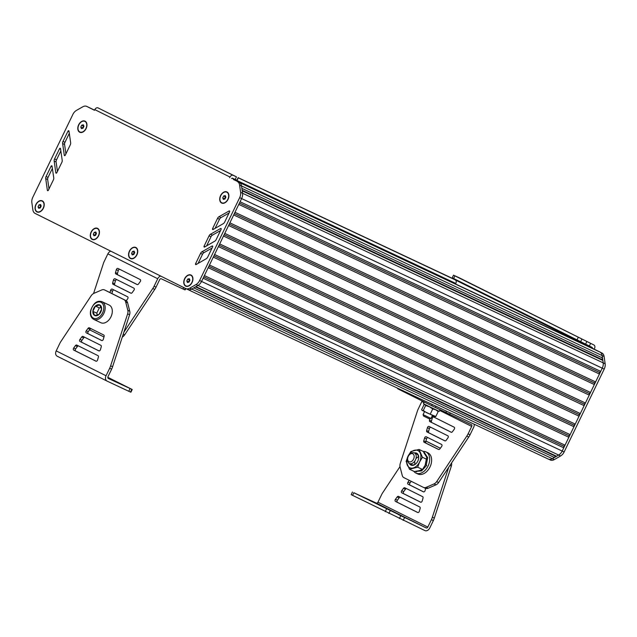 <?xml version="1.0" encoding="UTF-8"?>
<svg xmlns="http://www.w3.org/2000/svg" width="637" height="637" viewBox="0 0 637 637"><rect width="100%" height="100%" fill="white"/><g stroke="black" fill="none" stroke-linecap="round" stroke-linejoin="round"><path stroke-width="0.96" d="M449.268 276.912A7.318 4.977 115.2 0 1 449.34 276.944A7.318 4.977 115.2 0 1 449.411 276.976L238.342 177.771M94.571 110.153L88.766 107.366A7.318 4.977 -64.8 0 0 88.702 107.327A7.318 4.977 115.2 0 1 88.766 107.366L94.547 110.201M455.551 283.998L455.821 283.449A2.93 1.991 115.2 0 0 455.312 279.922L238.318 177.819M233.389 179.507L594.01 349.116A2.93 1.991 115.2 0 1 594.01 349.116A2.93 1.991 115.2 0 1 594.042 349.132L233.397 179.515A2.93 1.991 -64.8 0 0 233.373 179.499L594.042 349.132M548.393 459.118L550.201 459.962A7.318 4.977 -64.8 0 0 550.264 459.994A7.318 4.977 -64.8 0 0 554.294 459.596L560.592 455.973A7.318 4.977 -64.8 0 0 564.135 451.967L604.202 369.094A7.318 4.977 -64.8 0 0 605.15 363.783L604.099 356.489A7.318 4.977 -64.8 0 0 601.885 352.986L599.943 352.078A7.318 4.977 115.2 0 1 602.156 355.573A7.318 4.977 -64.8 0 0 599.943 352.078L239.305 182.461A7.318 4.977 115.2 0 1 241.519 185.956A7.318 4.977 -64.8 0 0 239.305 182.461L237.354 181.545A7.318 4.977 115.2 0 1 239.576 185.041L240.619 192.342A7.318 4.977 115.2 0 1 239.671 197.653L199.612 280.519A7.318 4.977 115.2 0 1 196.061 284.524L189.762 288.147A7.318 4.977 115.2 0 1 185.741 288.553A7.318 4.977 115.2 0 1 185.67 288.521L35.099 213.403A7.318 4.977 115.2 0 1 32.877 209.892L31.85 202.606A7.318 4.977 115.2 0 1 32.798 197.311L72.865 114.437A7.318 4.977 115.2 0 1 76.416 110.424L82.746 106.809A7.318 4.977 115.2 0 1 86.759 106.411A7.318 4.977 115.2 0 1 86.823 106.451L94.507 110.281L94.825 109.62L229.997 177.054A2.93 2.15 -63.5 0 1 233.214 175.326L236.462 176.855L235.188 179.491L232.425 178.193A0.733 0.533 116.5 0 0 231.621 178.623M605.15 363.783L603.207 362.875L602.156 355.573L602.506 357.978L241.861 188.361L241.519 185.956L242.562 193.258L242.219 190.853L602.857 360.47L603.207 362.875A7.318 4.977 115.2 0 1 602.26 368.186L600.707 371.379L240.069 201.762M602.506 357.978L602.061 359.579L242.14 190.304M602.061 359.579L602.857 360.47M241.073 199.684L241.614 198.569A7.318 4.977 -64.8 0 0 242.562 193.258A7.318 4.977 115.2 0 1 241.614 198.569L201.555 281.427A7.318 4.977 115.2 0 1 198.003 285.44A7.318 4.977 -64.8 0 0 198.003 285.44L191.705 289.063A7.318 4.977 115.2 0 1 187.684 289.469A7.318 4.977 115.2 0 1 187.612 289.429L185.805 288.585M600.707 371.379L599.56 372.438L239.44 203.068M599.56 372.438L599.433 374.015L238.795 204.397M599.433 374.015L595.611 381.921L234.973 212.304M595.611 381.921L594.464 382.988L234.344 213.61M594.464 382.988L594.337 384.557L233.699 214.94M594.337 384.557L590.515 392.464L229.877 222.854M590.515 392.464L589.368 393.531L229.248 224.16M589.368 393.531L589.241 395.107L228.603 225.49M589.241 395.107L585.419 403.014L224.781 233.397M585.419 403.014L584.264 404.073L224.144 234.703M584.264 404.073L584.145 405.65L223.507 236.032L219.685 243.939L580.323 413.556L579.168 414.615L219.048 245.245M584.145 405.65L580.323 413.556M579.168 414.615L579.049 416.192L218.403 246.575L214.581 254.482L575.227 424.099L574.072 425.166L213.952 255.787M579.049 416.192L575.227 424.099M574.072 425.166L573.953 426.734L213.307 257.117M573.953 426.734L570.131 434.641L209.485 265.032M570.131 434.641L568.976 435.708L208.856 266.338M568.976 435.708L568.849 437.277L208.211 267.667M568.849 437.277L565.027 445.191L204.389 275.574M565.027 445.191L563.88 446.25L203.76 276.88M563.88 446.25L563.753 447.827L203.115 278.21M563.753 447.827L562.192 451.052A7.318 4.977 115.2 0 1 558.641 455.057L556.555 456.251L195.917 286.634M556.555 456.251L555.368 456.148L195.487 286.889M555.368 456.148L554.397 457.485L193.767 287.876M554.397 457.485L552.311 458.68A7.318 4.977 115.2 0 1 548.298 459.07A7.318 4.977 115.2 0 1 548.234 459.038L187.772 289.509M80.803 127.089L81.456 128.594L83.033 128.204L83.949 126.301L83.296 124.796L81.727 125.186L80.803 127.089L82.714 128.284M81.727 125.186L83.471 126.015L82.555 127.918M86.855 126.301A5.852 3.981 -64.8 0 0 85.063 121.484A5.852 3.981 -64.8 0 0 84.968 121.444M79.983 132.042A5.852 3.981 -64.8 0 0 80.079 132.09A5.852 3.981 -64.8 0 0 84.928 130.402M78.813 124.916A5.852 3.981 -64.8 0 0 79.888 131.994A5.852 3.981 -64.8 0 0 85.939 128.475A5.852 3.981 -64.8 0 0 84.872 121.396A5.852 3.981 -64.8 0 0 78.813 124.916M222.735 197.892L223.388 199.397L224.957 199.007L225.88 197.104L225.227 195.599L223.651 195.989L222.735 197.892L224.646 199.086M223.651 195.989L225.402 196.817L224.487 198.72M228.787 197.104A5.852 3.981 -64.8 0 0 226.995 192.294A5.852 3.981 -64.8 0 0 226.891 192.247M221.915 202.845A5.852 3.981 -64.8 0 0 222.01 202.892A5.852 3.981 -64.8 0 0 226.86 201.204M220.744 195.718A5.852 3.981 -64.8 0 0 221.811 202.797A5.852 3.981 -64.8 0 0 227.871 199.277A5.852 3.981 -64.8 0 0 226.796 192.199A5.852 3.981 -64.8 0 0 220.744 195.718M186.784 280.989L187.437 282.494L189.006 282.095L189.93 280.192L189.277 278.688L187.7 279.086L186.784 280.989L188.695 282.175M187.7 279.086L189.452 279.906L188.536 281.809M192.836 280.192A5.852 3.981 -64.8 0 0 191.044 275.383A5.852 3.981 -64.8 0 0 190.949 275.335M185.964 285.933A5.852 3.981 -64.8 0 0 186.06 285.981A5.852 3.981 -64.8 0 0 190.909 284.293M184.794 278.815A5.852 3.981 -64.8 0 0 185.861 285.894A5.852 3.981 -64.8 0 0 191.92 282.366A5.852 3.981 -64.8 0 0 190.845 275.288A5.852 3.981 -64.8 0 0 184.794 278.815M131.588 253.399L132.241 254.904L133.818 254.505L134.733 252.602L134.081 251.097L132.512 251.496L131.588 253.399L133.499 254.585M132.512 251.496L134.256 252.316L133.34 254.219M137.64 252.602A5.852 3.981 -64.8 0 0 135.848 247.793A5.852 3.981 -64.8 0 0 135.753 247.745M130.768 258.343A5.852 3.981 -64.8 0 0 130.864 258.391A5.852 3.981 -64.8 0 0 135.713 256.703M129.598 251.225A5.852 3.981 -64.8 0 0 130.673 258.303A5.852 3.981 -64.8 0 0 136.724 254.776A5.852 3.981 -64.8 0 0 135.657 247.697A5.852 3.981 -64.8 0 0 129.598 251.225M93.297 234.297L93.95 235.801L95.518 235.403L96.442 233.5L95.789 231.995L94.212 232.394L93.297 234.297L95.208 235.483M94.212 232.394L95.964 233.214L95.048 235.117M99.348 233.5A5.852 3.981 -64.8 0 0 97.557 228.691A5.852 3.981 -64.8 0 0 97.453 228.643M92.476 239.241A5.852 3.981 -64.8 0 0 92.572 239.289A5.852 3.981 -64.8 0 0 97.421 237.601M91.306 232.123A5.852 3.981 -64.8 0 0 92.373 239.193A5.852 3.981 -64.8 0 0 98.432 235.674A5.852 3.981 -64.8 0 0 97.357 228.595A5.852 3.981 -64.8 0 0 91.306 232.123M38.061 206.794L38.714 208.299L40.282 207.901L41.206 205.998L40.553 204.493L38.976 204.891L38.061 206.794L39.964 207.981M38.976 204.891L40.728 205.711L39.805 207.614M44.112 205.998A5.852 3.981 -64.8 0 0 42.313 201.188A5.852 3.981 -64.8 0 0 42.217 201.141M37.233 211.739A5.852 3.981 -64.8 0 0 37.328 211.787A5.852 3.981 -64.8 0 0 42.177 210.099M36.07 204.62A5.852 3.981 -64.8 0 0 37.137 211.699A5.852 3.981 -64.8 0 0 43.189 208.172A5.852 3.981 -64.8 0 0 42.122 201.101A5.852 3.981 -64.8 0 0 36.07 204.62M233.214 175.326L98.042 107.9A2.93 2.15 116.5 0 0 94.825 109.62M98.042 107.9L236.462 176.855M237.115 180.303L238.389 177.667L237.115 180.303L235.188 179.491M229.997 177.054L229.678 177.707M56.812 172.723L61.821 162.395A2.93 1.991 -64.8 0 0 62.203 160.261L60.499 148.636A0.733 0.494 -64.8 0 0 59.52 148.724L54.559 158.939A2.93 1.991 -64.8 0 0 54.177 161.065L55.833 172.802A0.733 0.494 -64.8 0 0 56.812 172.723M60.834 150.929L56.502 159.855A2.93 1.991 -64.8 0 0 56.12 161.981L57.449 171.409M220.545 230.546L212.44 235.149A2.93 1.991 -64.8 0 0 211.006 236.757L206.611 245.882M210.497 234.233A2.93 1.991 -64.8 0 0 209.063 235.841L204.079 246.185A0.733 0.494 -64.8 0 0 204.62 247.029L214.773 241.184A2.93 1.991 -64.8 0 0 216.19 239.584L221.119 229.344A0.733 0.494 -64.8 0 0 220.585 228.5L210.497 234.233L212.44 235.149M217.551 218.324L212.575 228.667A0.733 0.494 -64.8 0 0 213.108 229.511L223.261 223.667A2.93 1.991 -64.8 0 0 224.678 222.066L229.607 211.826A0.733 0.494 -64.8 0 0 229.081 210.982L218.985 216.715A2.93 1.991 -64.8 0 0 217.551 218.324L219.494 219.239L215.099 228.365M229.033 213.029L220.928 217.631A2.93 1.991 -64.8 0 0 219.494 219.239M212.057 248.064L203.951 252.666A2.93 1.991 -64.8 0 0 202.518 254.274L198.123 263.399M202.009 251.75A2.93 1.991 -64.8 0 0 200.575 253.359L195.591 263.702A0.733 0.494 -64.8 0 0 196.132 264.546L206.284 258.702A2.93 1.991 -64.8 0 0 207.702 257.101L212.631 246.861A0.733 0.494 -64.8 0 0 212.097 246.017L202.009 251.75L203.951 252.666M65.269 155.189L70.277 144.862A2.93 1.991 -64.8 0 0 70.659 142.728L68.955 131.103A0.733 0.494 -64.8 0 0 67.976 131.19L63.015 141.406A2.93 1.991 -64.8 0 0 62.633 143.532L64.289 155.269A0.733 0.494 -64.8 0 0 65.269 155.189M69.29 133.396L64.958 142.322A2.93 1.991 -64.8 0 0 64.576 144.448L65.906 153.875M53.365 179.929A2.93 1.991 -64.8 0 0 53.747 177.795L52.043 166.169A0.733 0.494 -64.8 0 0 51.064 166.257L46.103 176.473A2.93 1.991 -64.8 0 0 45.721 178.599L47.377 190.336A0.733 0.494 -64.8 0 0 48.356 190.256L53.365 179.929M52.377 168.463L48.046 177.389A2.93 1.991 -64.8 0 0 47.664 179.515L48.993 188.95M88.631 107.295A7.318 4.977 115.2 0 1 88.702 107.327L86.823 106.451M185.678 286.124A6.147 4.18 115.2 0 1 184.292 279.484A6.147 4.18 115.2 0 1 189.945 274.762A6.147 4.18 115.2 0 1 192.844 280.137A6.147 4.18 115.2 0 1 192.095 282.454A6.147 4.18 115.2 0 1 190.869 284.341A6.147 4.18 115.2 0 1 185.678 286.124M221.628 203.036A6.147 4.18 115.2 0 1 220.243 196.387A6.147 4.18 115.2 0 1 225.896 191.665A6.147 4.18 115.2 0 1 228.794 197.048A6.147 4.18 115.2 0 1 228.046 199.365A6.147 4.18 115.2 0 1 226.82 201.244A6.147 4.18 115.2 0 1 221.628 203.036M36.954 211.93A6.147 4.18 115.2 0 1 35.568 205.289A6.147 4.18 115.2 0 1 41.214 200.567A6.147 4.18 115.2 0 1 44.12 205.942A6.147 4.18 115.2 0 1 43.372 208.259A6.147 4.18 115.2 0 1 42.146 210.146A6.147 4.18 115.2 0 1 36.954 211.93M79.705 132.233A6.147 4.18 115.2 0 1 78.311 125.585A6.147 4.18 115.2 0 1 83.965 120.863A6.147 4.18 115.2 0 1 86.863 126.237A6.147 4.18 115.2 0 1 86.114 128.563A6.147 4.18 115.2 0 1 84.888 130.442A6.147 4.18 115.2 0 1 79.705 132.233M92.19 239.432A6.147 4.18 115.2 0 1 90.804 232.792A6.147 4.18 115.2 0 1 96.458 228.062A6.147 4.18 115.2 0 1 99.356 233.445A6.147 4.18 115.2 0 1 98.608 235.762A6.147 4.18 115.2 0 1 97.381 237.641A6.147 4.18 115.2 0 1 92.19 239.432M130.481 258.534A6.147 4.18 115.2 0 1 129.096 251.894A6.147 4.18 115.2 0 1 134.749 247.172A6.147 4.18 115.2 0 1 137.648 252.547A6.147 4.18 115.2 0 1 136.899 254.864A6.147 4.18 115.2 0 1 135.673 256.751A6.147 4.18 115.2 0 1 130.481 258.534M458.751 277.549A2.93 2.15 116.5 0 0 458.72 277.533A2.93 2.15 116.5 0 0 458.688 277.517L453.512 275.184L452.238 277.82L592.091 347.356A0.733 0.533 116.5 0 0 592.091 347.356A0.733 0.533 116.5 0 1 592.259 348.24L594.202 349.156L594.52 348.495A2.93 2.15 -63.5 0 0 593.883 344.959L458.72 277.533M458.688 277.517L593.851 344.943A2.93 2.15 -63.5 0 1 593.883 344.959M593.851 344.943L453.512 275.184L452.23 277.82M457.183 280.32A0.733 0.533 -63.5 0 1 457.095 280.813L449.411 276.976A7.318 4.977 -64.8 0 0 449.34 276.944L451.354 277.891A7.318 4.977 -64.8 0 0 451.283 277.859A7.318 4.977 -64.8 0 0 451.211 277.828M601.885 352.986L594.202 349.156M237.354 181.545L599.943 352.078L457.095 280.813M548.266 459.054A7.318 4.977 -64.8 0 0 548.322 459.086A7.318 4.977 -64.8 0 0 552.351 458.68L558.649 455.057A7.318 4.977 -64.8 0 0 562.192 451.052L601.718 369.301M457.111 280.766L451.354 277.891M386.253 508.525L393.403 511.901L386.253 508.525M374.015 502.418L381.165 505.794L374.015 502.418M398.491 514.632L405.642 518.008L398.491 514.632M448.711 467.295L432.364 517.196A11.713 7.955 115.2 0 1 431.408 519.641L427.801 527.086A1.465 1.075 -63.5 0 1 426.193 527.946L353.83 492.735L376.34 503.079A1.465 1.075 116.5 0 0 377.948 502.219L381.579 494.71A11.713 7.955 115.2 0 1 382.901 492.441L399.996 466.61M409.312 480.346L408.03 482.098A1.465 0.995 -64.8 0 0 408.086 484.192L423.422 491.836A1.465 0.995 -64.8 0 0 423.438 491.844A1.465 0.995 -64.8 0 0 425.078 490.609L425.683 488.436M411.223 481.301L409.973 483.013A1.465 0.995 -64.8 0 0 410.029 485.107L423.669 491.907M400.211 497.242A1.465 0.995 -64.8 0 0 399.136 497.855L397.384 500.252A1.465 0.995 -64.8 0 0 397.44 502.346L417.944 512.57M395.434 499.344A1.465 0.995 -64.8 0 0 395.497 501.43L417.689 512.498A1.465 0.995 -64.8 0 0 417.705 512.506A1.465 0.995 -64.8 0 0 419.353 511.272L420.149 508.398A1.465 0.995 -64.8 0 0 419.759 506.988L398.523 496.398A1.465 0.995 -64.8 0 0 398.507 496.39A1.465 0.995 -64.8 0 0 397.185 496.94L395.434 499.344L397.384 500.252M422.22 500.937L423.016 498.062A1.465 0.995 -64.8 0 0 422.626 496.661L404.813 487.775A1.465 0.995 -64.8 0 0 404.806 487.767A1.465 0.995 -64.8 0 0 403.484 488.324L401.732 490.721A1.465 0.995 -64.8 0 0 401.788 492.807L420.555 502.171A1.465 0.995 -64.8 0 0 420.571 502.179A1.465 0.995 -64.8 0 0 422.22 500.937M406.51 488.619A1.465 0.995 -64.8 0 0 405.427 489.24L403.675 491.637A1.465 0.995 -64.8 0 0 403.739 493.723L420.802 502.243M351.178 494.654L352.452 492.019L351.17 494.654L424.919 530.589A4.395 3.225 116.5 0 0 429.752 528.001L433.351 520.556L431.408 519.641M425.906 441.107A5.852 3.981 115.2 0 1 426.201 441.226A5.852 3.981 115.2 0 1 426.257 441.25L440.342 448.273M451.601 462.924A5.852 3.981 115.2 0 1 451.346 466.101L434.307 518.104A11.713 7.955 115.2 0 1 433.351 520.556M434.307 518.104L432.364 517.196M451.346 466.101L449.937 465.44M428.088 442.11A5.852 3.981 115.2 0 1 428.144 442.142A5.852 3.981 115.2 0 1 428.199 442.166L440.374 448.233M417.784 473.944A11.713 7.955 -64.8 0 0 417.896 474A11.713 7.955 -64.8 0 0 430.086 466.786A11.713 7.955 -64.8 0 0 427.865 452.803L425.922 451.888A11.713 7.955 -64.8 0 0 423.119 451.37M413.763 471.253A11.713 7.955 -64.8 0 0 415.842 473.028A11.713 7.955 -64.8 0 0 415.953 473.084A11.713 7.955 -64.8 0 0 428.136 465.87A11.713 7.955 -64.8 0 0 425.922 451.888M440.056 409.798L439.299 411.367L431.345 407.64L423.486 403.723L424.298 402.035M431.002 418.445L429.529 418.955L423.605 416.088L423.087 414.623L431.002 418.445L432.419 415.507M435.541 409.647L427.164 405.594M424.688 404.503L437.89 410.833M435.167 416.646L421.973 410.308M424.051 404.638L425.086 404.591L424.051 404.638L421.654 409.599L422.22 410.523L421.654 409.599M425.086 404.591L425.651 405.522L429.426 406.756L432.73 408.97L435.7 409.774L438.2 411.542L437.635 410.618M438.2 411.542L435.804 416.502L426.559 412.688L423.263 410.475L422.22 410.523M434.768 416.55L435.804 416.502M432.73 408.97L430.333 413.931M425.651 405.522L423.263 410.475M408.221 456.426A4.395 2.986 -64.8 0 0 407.688 458.083A4.395 2.986 -64.8 0 0 411.048 461.69A4.395 2.986 -64.8 0 0 414.018 455.375A4.395 2.986 -64.8 0 0 409.097 455.081A4.395 2.986 -64.8 0 0 408.221 456.426M409.097 455.081L409.472 454.651A5.852 3.981 115.2 0 1 414.361 452.915A5.852 3.981 115.2 0 1 415.467 459.914A5.852 3.981 115.2 0 1 409.376 463.513A5.852 3.981 115.2 0 1 407.592 458.648L407.688 458.083M414.87 464.405A5.852 3.981 115.2 0 1 414.862 462.072M416.741 458.067A5.852 3.981 115.2 0 1 418.549 456.586M418.573 458.783A5.852 3.981 -64.8 0 0 416.765 454.054L414.361 452.915M409.376 463.513L411.781 464.652A5.852 3.981 -64.8 0 0 416.582 463.027M414.424 452.947A6.585 4.475 115.2 0 1 418.597 458.632A6.585 4.475 115.2 0 1 417.8 461.124A6.585 4.475 115.2 0 1 416.487 463.139A6.585 4.475 115.2 0 1 409.44 463.553M408.006 456.235A9.515 6.466 -64.8 0 0 407.314 465.098A9.515 6.466 -64.8 0 0 413.094 467.988A9.515 6.466 -64.8 0 0 419.576 462.008A9.515 6.466 -64.8 0 0 420.269 453.146A9.515 6.466 -64.8 0 0 414.48 450.263A9.515 6.466 -64.8 0 0 408.006 456.235L406.095 461.411L409.487 469.238L417.665 467.184L419.576 462.008L422.45 457.286L419.05 449.459L410.873 451.514L408.006 456.235M425.412 464.755L422.538 469.469L418.931 470.727L414.361 471.531L409.487 469.238M422.538 469.469L417.665 467.184M427.323 459.58L422.45 457.286M419.05 449.459L423.923 451.744L424.664 453.018M425.389 464.795L426.185 465.193L425.237 464.684L426.734 457.231L423.709 452.413M424.545 452.803L427.706 457.708L426.185 465.193M426.217 465.129L426.694 465.368L421.551 470.926L415.523 471.38M422.028 400.904A1.465 1.075 -63.5 0 1 421.845 401.533L418.222 409.042A11.713 7.955 -64.8 0 0 417.259 411.494L400.251 463.441A5.852 3.981 -64.8 0 0 400.084 467.009L402.226 475.393A5.852 3.981 -64.8 0 0 403.89 477.646L423.398 487.377A5.852 3.981 -64.8 0 0 423.454 487.401A5.852 3.981 -64.8 0 0 426.169 487.337L434.012 483.937A5.852 3.981 -64.8 0 0 436.687 481.612L466.786 436.122A11.713 7.955 -64.8 0 0 468.099 433.853L471.706 426.408A1.465 1.075 116.5 0 0 471.388 424.64L431.663 405.713L399.001 389.422L397.623 388.697L397.822 388.299L397.623 388.697M441.624 446.521L439.872 448.918A1.465 0.995 115.2 0 1 438.551 449.475A1.465 0.995 115.2 0 1 438.535 449.467L424.154 442.293A1.465 0.995 115.2 0 1 423.772 440.892L424.568 438.017A1.465 0.995 115.2 0 1 426.217 436.775A1.465 0.995 115.2 0 1 426.233 436.783L441.56 444.435A1.465 0.995 115.2 0 1 441.624 446.521M438.789 449.539L426.105 443.209A1.465 0.995 115.2 0 1 425.715 441.807L426.511 438.933A1.465 0.995 115.2 0 1 427.921 437.627M451.378 432.3L431.83 422.546A1.465 0.995 115.2 0 1 431.448 421.145L432.244 418.27A1.465 0.995 115.2 0 1 433.654 416.964M432.093 416.192L454.157 427.196A1.465 0.995 115.2 0 1 454.213 429.282L452.461 431.679A1.465 0.995 115.2 0 1 451.139 432.236A1.465 0.995 115.2 0 1 451.131 432.228L429.887 421.63A1.465 0.995 115.2 0 1 429.505 420.229L429.887 418.835M447.915 437.906L446.163 440.302A1.465 0.995 115.2 0 1 444.849 440.852A1.465 0.995 115.2 0 1 444.833 440.852L427.021 431.966A1.465 0.995 115.2 0 1 426.639 430.556L427.435 427.682A1.465 0.995 115.2 0 1 429.083 426.448A1.465 0.995 115.2 0 1 429.099 426.456L447.859 435.812A1.465 0.995 115.2 0 1 447.915 437.906M445.088 440.915L428.972 432.881A1.465 0.995 115.2 0 1 428.582 431.472L429.378 428.597A1.465 0.995 115.2 0 1 430.787 427.3M474.159 424.202A4.395 3.225 -63.5 0 1 473.649 427.323L470.05 434.768L468.099 433.853M423.509 487.424L425.341 488.292A5.852 3.981 -64.8 0 0 425.397 488.316A5.852 3.981 -64.8 0 0 428.112 488.245L435.955 484.845A5.852 3.981 -64.8 0 0 438.63 482.528L468.728 437.038L466.786 436.122M468.728 437.038A11.713 7.955 -64.8 0 0 470.05 434.768M438.63 482.528L436.687 481.612M107.868 377.916L115.958 381.77L107.82 377.733M107.812 377.303L132.217 389.51L108.322 378.45A1.465 1.075 -63.5 0 1 107.987 376.674L111.618 369.173A11.713 7.955 -64.8 0 0 112.582 366.721L129.59 314.774A5.852 3.981 -64.8 0 0 129.757 311.206L127.615 302.822A5.852 3.981 -64.8 0 0 125.951 300.568L106.443 290.838A5.852 3.981 -64.8 0 0 106.387 290.806A5.852 3.981 -64.8 0 0 106.331 290.783M101.92 340.58L88.272 333.78A1.465 0.995 115.2 0 1 88.217 331.686L89.968 329.289A1.465 0.995 115.2 0 1 91.051 328.676M86.274 330.77L88.025 328.373A1.465 0.995 115.2 0 1 89.339 327.824A1.465 0.995 115.2 0 1 89.355 327.832L103.735 334.998A1.465 0.995 115.2 0 1 104.126 336.408L103.329 339.282A1.465 0.995 115.2 0 1 101.681 340.516A1.465 0.995 115.2 0 1 101.665 340.508L86.329 332.864A1.465 0.995 115.2 0 1 86.274 330.77L88.217 331.686M97.596 359.945A1.465 0.995 115.2 0 1 95.948 361.179A1.465 0.995 115.2 0 1 95.932 361.171L73.741 350.103A1.465 0.995 115.2 0 1 73.685 348.017L75.437 345.612A1.465 0.995 115.2 0 1 76.751 345.063A1.465 0.995 115.2 0 1 76.766 345.071L98.002 355.661A1.465 0.995 115.2 0 1 98.393 357.07L97.596 359.945M96.187 361.243L75.684 351.019A1.465 0.995 115.2 0 1 75.628 348.925L77.38 346.528A1.465 0.995 115.2 0 1 78.462 345.915M99.053 350.915L81.982 342.395A1.465 0.995 115.2 0 1 81.926 340.309L83.67 337.913A1.465 0.995 115.2 0 1 84.753 337.292M79.975 339.394L81.727 336.997A1.465 0.995 115.2 0 1 83.049 336.44A1.465 0.995 115.2 0 1 83.065 336.447L100.869 345.334A1.465 0.995 115.2 0 1 101.259 346.735L100.463 349.609A1.465 0.995 115.2 0 1 98.815 350.852A1.465 0.995 115.2 0 1 98.799 350.844L80.039 341.48A1.465 0.995 115.2 0 1 79.975 339.394L81.926 340.309M106.387 290.806L104.444 289.891A5.852 3.981 -64.8 0 1 104.5 289.923L124 299.653A5.852 3.981 -64.8 0 1 125.664 301.906L127.814 310.291A5.852 3.981 -64.8 0 1 127.639 313.858L110.631 365.805A11.713 7.955 -64.8 0 1 109.675 368.258L106.045 375.758A4.395 3.225 116.5 0 0 107 381.061A4.395 3.225 116.5 0 0 107.048 381.085L130.474 392.073L130.943 392.145L132.217 389.51L130.943 392.145M106.952 381.037L57.195 356.218A4.395 3.225 -63.5 0 1 57.147 356.194A4.395 3.225 -63.5 0 1 56.191 350.891L59.79 343.439A11.713 7.955 -64.8 0 1 61.112 341.177L91.21 295.679A5.852 3.981 -64.8 0 1 93.886 293.362L101.729 289.962A5.852 3.981 -64.8 0 1 104.444 289.891M127.639 313.858L129.59 314.774M110.631 365.805L112.582 366.721M93.727 319.376L100.861 322.728A9.762 6.633 -64.8 0 0 110.949 316.86A9.762 6.633 -64.8 0 0 109.166 305.067L102.039 301.715A9.762 6.633 115.2 0 1 103.823 313.508A9.762 6.633 115.2 0 1 93.727 319.376C90.916 317.744 89.865 314.845 90.573 310.681C93.321 303.085 97.142 300.091 102.039 301.715M95.423 306.063A5.852 3.981 -64.8 0 0 92.875 311.342A5.852 3.981 -64.8 0 0 94.69 315.514A5.852 3.981 -64.8 0 0 99.046 314.415A5.852 3.981 -64.8 0 0 101.594 309.144A5.852 3.981 -64.8 0 0 99.786 304.972A5.852 3.981 -64.8 0 0 95.423 306.063L99.786 304.972L101.594 309.144L99.046 314.415L94.69 315.514L92.875 311.342L95.423 306.063L99.316 307.894L96.768 313.165L97.549 314.973M92.875 311.342L96.768 313.165M101.068 307.456L99.316 307.894M185.781 288.569L184.698 289.779L161.272 278.791A1.465 1.075 116.5 0 0 159.664 279.651L156.041 287.152A11.713 7.955 115.2 0 1 154.719 289.421L124.653 334.855A5.852 3.981 115.2 0 1 122.304 337.021M113.943 289.962A1.465 0.995 -64.8 0 0 112.534 291.26L111.897 293.553M126.261 300.752L127.647 298.857A1.465 0.995 -64.8 0 0 127.583 296.762L112.255 289.118A1.465 0.995 -64.8 0 0 112.239 289.11A1.465 0.995 -64.8 0 0 110.591 290.345L109.97 292.59M140.236 281.61A1.465 0.995 -64.8 0 0 140.18 279.524L117.98 268.456A1.465 0.995 -64.8 0 0 117.972 268.448A1.465 0.995 -64.8 0 0 116.324 269.682L115.52 272.556A1.465 0.995 -64.8 0 0 115.91 273.966L137.154 284.556A1.465 0.995 -64.8 0 0 137.162 284.564A1.465 0.995 -64.8 0 0 138.484 284.014L140.236 281.61M119.676 269.3A1.465 0.995 -64.8 0 0 118.267 270.598L117.471 273.472A1.465 0.995 -64.8 0 0 117.853 274.881L137.401 284.628M116.81 279.627A1.465 0.995 -64.8 0 0 115.401 280.933L114.604 283.799A1.465 0.995 -64.8 0 0 114.986 285.209L131.111 293.251M113.458 280.017L112.661 282.892A1.465 0.995 -64.8 0 0 113.044 284.293L130.856 293.179A1.465 0.995 -64.8 0 0 130.872 293.187A1.465 0.995 -64.8 0 0 132.185 292.63L133.937 290.233A1.465 0.995 -64.8 0 0 133.881 288.147L115.114 278.783A1.465 0.995 -64.8 0 0 115.106 278.775A1.465 0.995 -64.8 0 0 113.458 280.017L115.401 280.933M154.719 289.421L152.776 288.513A11.713 7.955 115.2 0 0 154.09 286.244L157.721 278.735A4.395 3.225 -63.5 0 1 160.659 276.044M110.806 251.169A4.395 3.225 116.5 0 0 107.868 253.868L104.269 261.313A11.713 7.955 115.2 0 0 103.305 263.758L93.559 293.514M123.228 334.186L124.653 334.855M152.776 288.513L123.904 332.132M103.966 336.981L89.913 329.974A5.852 3.981 115.2 0 1 89.602 329.791M455.312 279.922L238.294 177.858M455.821 283.449L232.043 178.201M604.099 356.489L239.576 185.041M603.207 362.875L240.619 192.342M604.202 369.094L239.671 197.653M564.135 451.967L199.612 280.519M560.592 455.973L196.061 284.524M552.311 458.68L189.762 288.147M238.166 177.627L236.892 180.271M55.833 172.802L56.478 173.113M54.177 161.065L56.12 161.981M54.559 158.939L56.502 159.855M59.52 148.724L60.587 149.225M209.063 235.841L211.006 236.757M220.585 228.5L221.214 228.794M204.079 246.185L205.186 246.702M212.575 228.667L213.674 229.185M218.985 216.715L220.928 217.631M229.081 210.982L229.702 211.277M200.575 253.359L202.518 254.274M212.097 246.017L212.726 246.312M195.591 263.702L196.698 264.22M64.289 155.269L64.934 155.571M62.633 143.532L64.576 144.448M63.015 141.406L64.958 142.322M67.976 131.19L69.043 131.692M47.377 190.336L48.022 190.646M45.721 178.599L47.664 179.515M46.103 176.473L48.046 177.389M51.064 166.257L52.13 166.767M454.89 275.901L453.616 278.536M578.205 337.419L576.931 340.054M581.86 339.21L580.586 341.846M586.812 341.607L585.538 344.243M590.603 343.415L589.329 346.05M554.294 459.596L552.351 458.68M376.34 503.079L426.193 527.946M409.973 483.013L408.03 482.098M410.029 485.107L408.086 484.192M397.44 502.346L395.497 501.43M399.136 497.855L397.185 496.94M405.427 489.24L403.484 488.324M403.675 491.637L401.732 490.721M403.739 493.723L401.788 492.807M377.948 502.219L427.801 527.086M428.199 442.166L426.257 441.25M352.556 495.371L353.83 492.735M385.218 511.67L386.492 509.027M388.873 513.462L390.147 510.826M399.407 518.558L400.681 515.922M403.205 520.373L404.479 517.738M426.105 443.209L424.154 442.293M425.715 441.807L423.772 440.892M426.511 438.933L424.568 438.017M432.244 418.27L431.305 417.824M431.83 422.546L429.887 421.63M431.448 421.145L429.505 420.229M428.972 432.881L427.021 431.966M428.582 431.472L426.639 430.556M429.378 428.597L427.435 427.682M421.845 401.533L424.019 402.616M439.737 410.459L471.706 426.408M435.955 484.845L434.012 483.937M428.112 488.245L426.169 487.337M432.252 404.495L431.663 405.713M399.224 388.96L399.001 389.422M435.939 406.223L435.318 407.505M446.529 411.207L445.86 412.601M450.335 412.999L449.65 414.416M88.025 328.373L89.968 329.289M86.329 332.864L88.272 333.78M73.741 350.103L75.684 351.019M73.685 348.017L75.628 348.925M75.437 345.612L77.38 346.528M81.727 336.997L83.67 337.913M80.039 341.48L81.982 342.395M106.045 375.758L56.191 350.891M127.814 310.291L129.757 311.206M109.675 368.258L111.618 369.173M104.5 289.923L106.443 290.838M124 299.653L125.951 300.568M125.664 301.906L127.615 302.822M128.77 391.301L130.044 388.666M130.474 392.073L131.748 389.438M91.895 307.575A8.783 5.972 -64.8 0 0 93.416 318.15A8.783 5.972 -64.8 0 0 102.581 312.902A8.783 5.972 -64.8 0 0 101.06 302.336A8.783 5.972 -64.8 0 0 91.895 307.575M110.591 290.345L112.534 291.26M116.324 269.682L118.267 270.598M115.52 272.556L117.471 273.472M115.91 273.966L117.853 274.881M112.661 282.892L114.604 283.799M113.044 284.293L114.986 285.209M157.721 278.735L107.868 253.868M154.09 286.244L156.041 287.152M185.383 288.37L184.698 289.779M183.703 287.534L182.994 289.007M548.298 459.07L187.74 289.493M86.759 106.411L88.702 107.327M185.741 288.553L187.684 289.469M550.264 459.994L548.322 459.086M451.283 277.859L449.34 276.944M426.201 441.226L428.144 442.142M417.896 474L415.953 473.084M423.087 414.623L424.513 411.685M416.614 471.898L415.642 471.436M425.397 488.316L423.454 487.401M57.147 356.194L107 381.061M185.789 288.577L185.168 289.851"/></g></svg>
